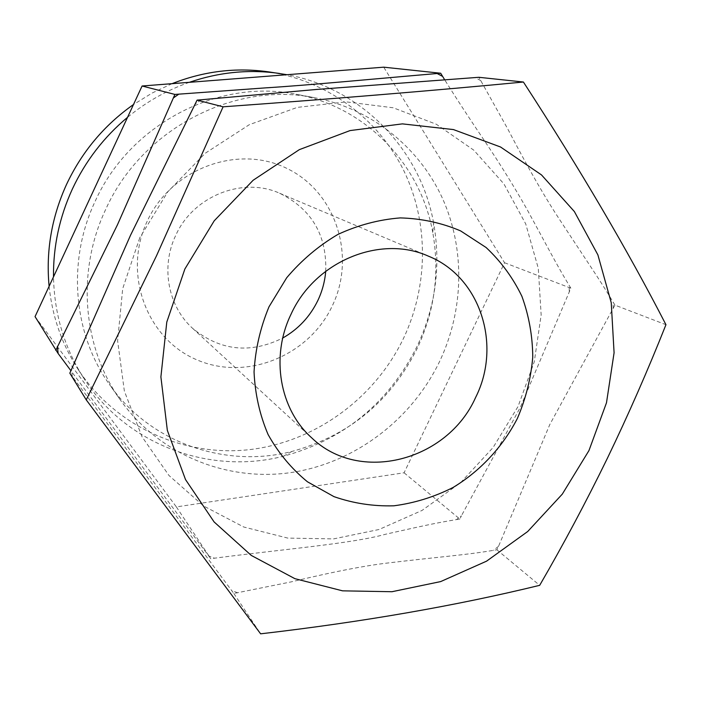 <?xml version="1.0" encoding="UTF-8"?>
<svg xmlns="http://www.w3.org/2000/svg" width="701" height="701" viewBox="0 0 701 701"><rect width="100%" height="100%" fill="white"/><g stroke="black" fill="none" stroke-linecap="round" stroke-linejoin="round"><path stroke-width="0.53" stroke-dasharray="3.5 2.63" d="M49.114 286.306C52.295 316.484 61.819 343.963 77.697 368.726C115.069 426.339 183.224 456.964 249.039 449.692C314.942 442.191 374.693 398.501 403.539 338.294C428.381 285.745 429.012 222.865 403.907 170.886C378.549 119.117 327.796 80.755 268.728 71.888M172.043 83.664L152.24 92.979L133.488 104.528M147.192 221.253C122.289 273.767 146.842 339.082 196.963 359.876C246.734 381.449 309.053 355.775 332.335 305.785C356.31 256.119 336.165 192.092 286.937 168.442C238.077 144.02 171.351 168.406 147.192 221.253M120.186 399.736C82.779 347.451 76.146 271.909 105.614 209.581C141.663 129.089 234.134 81.123 314.547 97.711C371.267 108.559 418.926 147.105 442.305 197.971C465.403 249.039 463.939 310.149 439.588 361.497C411.233 420.486 353.462 463.86 289.408 472.798C225.424 481.473 158.619 454.09 120.186 399.736L109.33 384.271C149.795 442.752 225.012 468.627 291.835 451.479C348.695 435.908 390.51 401.507 417.279 348.274C434.655 311.104 439.816 272.514 432.762 232.504L433.604 222.953C441.113 265.618 435.619 306.731 417.121 346.294C388.652 402.944 344.112 439.58 283.493 456.211C209.695 475.278 126.066 444.881 83.673 378.005C64.387 347.792 54.328 314.074 53.495 276.869M433.604 222.953C420.731 150.338 362.154 88.3 287.007 74.709M189.331 82.324C166.864 90.21 146.272 101.864 127.556 117.304M432.762 232.504C420.679 164.586 365.975 106.841 295.98 94.241C218.449 78.267 129.641 124.243 95.082 201.467C66.832 261.271 73.272 333.869 109.33 384.271M35.05 316.615L176.363 506.902L404.083 472.789L504.571 262.744L383.719 67.173M69.828 373.16L233.836 593.467L290.889 581.944C312.97 576.739 349.913 567.985 383.587 563.499C442.217 556.436 464.342 555.236 493.32 550.373L496.86 549.786L498.507 546.368L549.821 424.491L614.926 305.119L665.95 324.703M496.86 549.786L539.682 585.326M404.083 472.789L459.83 519.055L461.381 515.831L456.474 519.59C433.621 523.332 417.945 526.994 385.41 534.285C351.981 543.643 284.632 549.058 214.462 558.198L208.74 555.998L70.941 370.759M504.571 262.744L570.851 288.19L520.405 407.158L461.381 515.831M233.836 593.467L260.623 633.827M208.74 555.998L210.808 558.785L214.462 558.198M176.363 506.902L210.808 558.785M456.474 519.59L459.83 519.055M614.926 305.119L613.112 302.078C598.19 277.149 586.387 260.667 555.718 213.603C536.773 184.118 517.951 148.446 507.506 128.476L478.888 77.294M570.851 288.19L569.116 285.316C555.595 262.901 549.155 249.854 526.469 208.399C514.315 186.957 500.707 164.989 485.635 142.496C470.476 120.108 456.85 99.253 444.758 79.923M325.72 271.252C326.92 235.037 311.551 209.029 279.603 193.222C242.537 176.503 193.169 196.087 175.697 235.448C160.564 266.915 168.056 306.363 192.635 328.357C220.254 350.886 250.292 354.101 282.757 338.013M498.507 546.368L493.32 550.373M613.252 308.58L613.112 302.078M480.904 80.676L475.112 77.601M201.248 99.796L195.281 104.002M72.264 376.437L71.598 369.357M237.709 592.827L231.654 590.54M569.282 291.467L569.116 285.316M83.673 378.005L77.697 368.726M291.835 451.479L283.493 456.211M314.547 97.711L295.98 94.241M139.736 237.858L122.693 288.672L117.619 340.826L124.366 391.114L141.996 436.723L168.967 475.488L203.509 505.929L243.764 527.012L287.813 538.105L333.615 538.894L379.048 529.492L422.028 510.442L460.618 482.674L493.092 447.527L518.03 406.562L534.276 361.751L541.154 314.959L538.289 268.29L525.715 223.899L503.905 183.881L473.736 150.119L436.381 124.287L393.279 107.796L346.18 101.864L297.303 107.384L249.311 124.682L205.165 153.3L167.802 191.794L139.736 237.858M192.635 328.357L311.559 437.722M279.603 193.222L428.407 256.154"/><path stroke-width="1.05" d="M133.488 104.528C104.23 125.155 81.912 151.793 66.534 184.433C51.62 217.257 45.81 251.212 49.114 286.306M287.007 74.709L268.728 71.888C236.053 67.226 203.825 71.151 172.043 83.664M53.495 276.869C53.188 246.48 59.471 217.205 72.361 189.051C85.504 160.993 103.906 137.081 127.556 117.304M279.646 73.482C249.354 69.136 219.247 72.08 189.331 82.324M444.758 79.923L440.692 73.237L383.719 67.173L142.084 86.004L35.05 316.615L58.113 353.479L57.482 346.82L117.461 224.784L174.917 94.433L142.084 86.004M607.329 458.375C586.018 502.065 563.464 544.379 539.682 585.326C455.93 605.778 362.916 621.945 260.623 633.827L86.241 399.859L156.525 255.751L223.102 106.815C333.308 98.876 433.411 90.613 523.41 82.026C580.156 169.353 627.667 250.239 665.95 324.703C647.847 370.321 628.298 414.878 607.329 458.375M588.954 450.585L562.298 494.126L527.687 531.533L486.573 561.159L440.666 581.585L391.947 591.723L342.579 590.847L294.884 578.667L251.273 555.429L214.094 521.921L185.511 479.572L167.346 430.388L160.897 376.91L166.785 322.074L184.871 269.009L214.226 220.797L253.14 180.253L299.327 149.646L350.044 130.579L402.374 123.875L453.433 129.571L500.567 147.008L541.487 174.908L574.364 211.544L597.892 254.884L611.246 302.718L614.085 352.778L606.488 402.786L588.954 450.585M268.991 306.81L286.718 277.727C301.5 260.255 318.561 245.823 337.9 234.423C358.088 225.091 378.882 219.588 400.28 217.906C421.503 218.493 441.604 222.822 460.601 230.892L486.108 247.514C500.996 261.491 512.93 277.754 521.894 296.295C528.957 315.739 532.585 336.007 532.76 357.107C530.946 378.233 525.82 398.676 517.391 418.427C502.582 447.054 480.29 471.011 453.048 487.484C434.156 497.009 414.431 503.116 393.857 505.807C373.221 506.411 353.26 503.353 333.974 496.641L307.441 481.789C291.52 468.75 278.402 453.012 268.106 434.567C259.747 414.931 255.059 394.058 254.051 371.951C255.278 349.633 260.255 327.919 268.991 306.81M523.41 82.026L478.888 77.294L316.44 89.456L197.086 100.129L130.561 235.168L69.828 373.16L86.241 399.859M197.086 100.129L223.102 106.815M57.482 346.82L55.817 350.386M70.941 370.759L58.113 353.479M440.692 73.237L437.126 73.517C371.802 79.099 308.992 85.171 265.18 87.897L174.917 94.433M290.968 314.372C314.793 261.315 380.398 234.371 428.407 256.154C480.483 277.018 502.03 345.234 475.62 397.458C447.475 460.969 359.482 484.225 311.559 437.722C279.664 409.244 270.376 356.774 290.968 314.372M282.757 338.013C298.337 329.146 310.061 316.598 317.921 300.343C322.276 291.081 324.878 281.381 325.72 271.252M442.62 76.418L437.126 73.517M178.825 94.127L173.226 98.061"/></g></svg>
